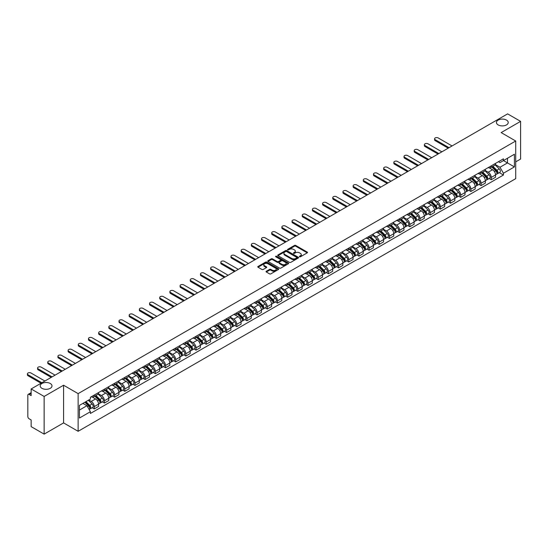 <?xml version="1.0" encoding="UTF-8"?>
<svg xmlns="http://www.w3.org/2000/svg" width="548" height="548" viewBox="0 0 548 548"><rect width="100%" height="100%" fill="white"/><g stroke="black" fill="none" stroke-linecap="round" stroke-linejoin="round"><path stroke-width="0.82" d="M299.551 256.772A0.637 0.363 0 0 0 300.448 256.772L307.25 252.847A0.904 0.521 0 0 0 307.517 252.477A0.904 0.521 0 0 0 307.25 252.107L295.721 245.449A0.904 0.521 0 0 0 294.44 245.449L287.638 249.381A0.637 0.363 0 0 0 288.536 249.895L289.413 249.388A2.898 1.671 0 0 1 293.509 249.388L294.475 249.943A2.898 1.671 0 0 1 295.324 251.128A2.898 1.671 0 0 1 294.475 252.313L293.591 252.82A0.637 0.363 0 0 0 294.488 253.334L295.372 252.827A2.898 1.671 0 0 1 299.468 252.827L300.427 253.382A2.898 1.671 0 0 1 301.277 254.567A2.898 1.671 0 0 1 300.427 255.752L299.551 256.259A0.637 0.363 0 0 0 299.551 256.772L299.551 256.259M50.272 383.497A5.905 3.411 0 0 0 43.833 382.757A5.905 3.411 0 0 0 40.189 385.908A5.905 3.411 0 0 0 41.922 388.313A5.905 3.411 0 0 0 48.354 389.053A5.905 3.411 0 0 0 52.005 385.908A5.905 3.411 0 0 0 50.272 383.497M506.503 120.087A5.905 3.411 0 0 0 500.071 119.348A5.905 3.411 0 0 0 496.426 122.499A5.905 3.411 0 0 0 498.153 124.91A5.905 3.411 0 0 0 504.592 125.65A5.905 3.411 0 0 0 508.236 122.499A5.905 3.411 0 0 0 506.503 120.087M266.321 271.26A0.904 0.521 0 0 0 266.061 271.63A0.904 0.521 0 0 0 266.321 272L269.561 273.87A0.904 0.521 0 0 0 270.842 273.87L278.398 269.506A0.904 0.521 0 0 0 278.665 269.137A0.904 0.521 0 0 0 278.398 268.767L266.869 262.108A0.904 0.521 0 0 0 265.588 262.108L258.033 266.472A0.904 0.521 0 0 0 257.766 266.842A0.904 0.521 0 0 0 258.033 267.212L261.937 269.465A0.904 0.521 0 0 0 263.218 269.465L266.451 267.602A0.904 0.521 0 0 0 266.718 267.232A0.904 0.521 0 0 0 266.451 266.862L264.513 265.746A2.425 1.397 0 0 1 263.807 264.752A2.425 1.397 0 0 1 265.301 263.458A2.425 1.397 0 0 1 267.938 263.766L275.528 268.143A2.425 1.397 0 0 1 276.24 269.137A2.425 1.397 0 0 1 274.747 270.431A2.425 1.397 0 0 1 272.103 270.123L270.842 269.397A0.904 0.521 0 0 0 269.561 269.397L266.321 271.26L266.321 272L269.561 270.15L269.561 269.397M78.131 393.628L63.582 385.23L44.141 396.451L31.154 388.957L507.612 113.874L520.6 121.368L501.153 132.595L515.709 141L78.131 393.628L78.131 431.303L515.709 178.669L515.709 141M289.474 262.369A0.904 0.521 0 0 0 290.755 262.369L298.317 258.005A0.904 0.521 0 0 0 298.578 257.635A0.904 0.521 0 0 0 298.317 257.265L286.789 250.607A0.904 0.521 0 0 0 285.508 250.607L277.946 254.971A0.904 0.521 0 0 0 277.685 255.341A0.904 0.521 0 0 0 277.946 255.711L289.474 262.369M275.993 256.909A0.637 0.363 0 0 1 276.637 257.005L288.344 263.759L280.795 268.116A0.904 0.521 0 0 1 279.514 268.116L267.986 261.464L267.986 260.725A0.904 0.521 0 0 0 267.725 261.095A0.904 0.521 0 0 0 267.986 261.464M267.986 260.725L271.226 258.855A0.904 0.521 0 0 1 272.507 258.855L277.178 261.554A0.904 0.521 0 0 0 278.459 261.554L280.603 260.314A0.904 0.521 0 0 0 280.871 259.944A0.904 0.521 0 0 0 280.603 259.574L275.74 256.765A0.637 0.363 0 0 1 276.637 256.252L288.358 263.013A0.904 0.521 0 0 1 288.625 263.382A0.904 0.521 0 0 1 288.358 263.752L288.358 263.013M44.141 396.451L44.141 434.126L31.154 426.632L31.154 419.96L29.133 418.795A1.843 1.069 -120 0 1 27.825 416.535L27.825 395.211A1.843 1.069 -120 0 1 28.208 394.368L31.154 392.663M515.709 161.872L520.6 159.043L520.6 121.368M44.141 434.126L63.582 422.898L78.131 431.303M31.154 388.957L31.154 395.622L29.133 394.457A1.843 1.069 -120 0 0 28.208 394.368M491.234 165.859A4.247 2.452 60 0 1 490.357 167.77L494.666 165.284A4.247 2.452 -120 0 0 495.543 163.373M485.124 170.435L488.234 172.23A4.247 2.452 60 0 1 491.234 177.429L495.543 174.942A4.247 2.452 -120 0 0 492.542 169.743L489.46 167.962M495.543 174.942L495.543 177.237L491.234 179.723L489.172 178.532M490.357 167.77A4.247 2.452 60 0 1 488.268 167.578M491.234 177.429L491.234 179.723M481.055 171.736A4.247 2.452 60 0 1 480.178 173.648L484.487 171.161A4.247 2.452 -120 0 0 485.364 169.25M478.993 184.409L481.055 185.601L485.364 183.114L485.364 180.819A4.247 2.452 -120 0 0 482.363 175.62L479.281 173.839M480.178 173.648A4.247 2.452 60 0 1 478.089 173.456M474.945 176.312L478.055 178.107A4.247 2.452 60 0 1 481.055 183.306L481.055 185.601M470.876 177.614A4.247 2.452 60 0 1 469.999 179.518L474.308 177.031A4.247 2.452 -120 0 0 475.185 175.127M468.814 190.286L470.876 191.478L475.185 188.992L475.185 186.697A4.247 2.452 -120 0 0 472.184 181.498L469.102 179.717M469.999 179.518A4.247 2.452 60 0 1 467.91 179.326M464.766 182.189L467.876 183.984A4.247 2.452 60 0 1 470.876 189.183L470.876 191.478M460.697 183.491A4.247 2.452 60 0 1 459.82 185.395L464.129 182.909A4.247 2.452 -120 0 0 465.005 181.004M458.635 196.163L460.697 197.355L465.005 194.869L465.005 192.574A4.247 2.452 -120 0 0 462.005 187.375L458.923 185.594M459.82 185.395A4.247 2.452 60 0 1 457.731 185.203M454.587 188.067L457.696 189.861A4.247 2.452 60 0 1 460.697 195.061L460.697 197.355M450.518 189.368A4.247 2.452 60 0 1 449.641 191.273L453.95 188.786A4.247 2.452 -120 0 0 454.826 186.882M448.456 202.041L450.518 203.233L454.826 200.746L454.826 198.451A4.247 2.452 -120 0 0 451.826 193.252L448.744 191.471M449.641 191.273A4.247 2.452 60 0 1 447.552 191.081M444.407 193.937L447.517 195.739A4.247 2.452 60 0 1 450.518 200.938L450.518 203.233M440.339 195.246A4.247 2.452 60 0 1 439.462 197.15L443.77 194.663A4.247 2.452 -120 0 0 444.647 192.759M438.277 207.918L440.339 209.11L444.647 206.623L444.647 204.329A4.247 2.452 -120 0 0 441.647 199.13L438.564 197.349M439.462 197.15A4.247 2.452 60 0 1 437.373 196.958M434.228 199.815L437.338 201.616A4.247 2.452 60 0 1 440.339 206.808L440.339 209.11M430.159 201.123A4.247 2.452 60 0 1 429.283 203.027L433.591 200.541A4.247 2.452 -120 0 0 434.468 198.636M428.098 213.795L430.159 214.987L434.468 212.501L434.468 210.199A4.247 2.452 -120 0 0 431.468 205.007L428.385 203.226M429.283 203.027A4.247 2.452 60 0 1 427.193 202.835M424.049 205.692L427.159 207.487A4.247 2.452 60 0 1 430.159 212.686L430.159 214.987M419.98 207A4.247 2.452 60 0 1 419.104 208.904L423.412 206.418A4.247 2.452 -120 0 0 424.289 204.514M417.919 219.673L419.98 220.865L424.289 218.378L424.289 216.076A4.247 2.452 -120 0 0 421.289 210.877L418.206 209.103M419.104 208.904A4.247 2.452 60 0 1 417.014 208.713M413.87 211.569L416.98 213.364A4.247 2.452 60 0 1 419.98 218.563L419.98 220.865M409.801 212.877A4.247 2.452 60 0 1 408.924 214.782L413.233 212.295A4.247 2.452 -120 0 0 414.11 210.391M407.739 225.55L409.801 226.742L414.11 224.255L414.11 221.954A4.247 2.452 -120 0 0 411.11 216.755L408.027 214.98M408.924 214.782A4.247 2.452 60 0 1 406.835 214.59M403.691 217.446L406.801 219.241A4.247 2.452 60 0 1 409.801 224.44L409.801 226.742M399.622 218.755A4.247 2.452 60 0 1 398.745 220.659L403.054 218.173A4.247 2.452 -120 0 0 403.931 216.268M397.56 231.427L399.622 232.619L403.931 230.133L403.931 227.831A4.247 2.452 -120 0 0 400.93 222.632L397.848 220.858M398.745 220.659A4.247 2.452 60 0 1 396.656 220.467M393.512 223.324L396.622 225.118A4.247 2.452 60 0 1 399.622 230.318L399.622 232.619M389.443 224.632A4.247 2.452 60 0 1 388.566 226.536L392.875 224.05A4.247 2.452 -120 0 0 393.752 222.146M387.381 237.305L389.443 238.496L393.752 236.01L393.752 233.708A4.247 2.452 -120 0 0 390.751 228.509L387.669 226.728M388.566 226.536A4.247 2.452 60 0 1 386.477 226.345M383.333 229.201L386.443 230.996A4.247 2.452 60 0 1 389.443 236.195L389.443 238.496M379.264 230.509A4.247 2.452 60 0 1 378.387 232.414L382.696 229.927A4.247 2.452 -120 0 0 383.573 228.023M377.202 243.182L379.264 244.374L383.573 241.887L383.573 239.586A4.247 2.452 -120 0 0 380.572 234.386L377.49 232.605M378.387 232.414A4.247 2.452 60 0 1 376.298 232.222M373.154 235.078L376.264 236.873A4.247 2.452 60 0 1 379.264 242.072L379.264 244.374M369.085 236.387A4.247 2.452 60 0 1 368.208 238.291L372.517 235.804A4.247 2.452 -120 0 0 373.394 233.9M367.023 249.052L369.085 250.251L373.394 247.764L373.394 245.463A4.247 2.452 -120 0 0 370.393 240.264L367.311 238.483M368.208 238.291A4.247 2.452 60 0 1 366.119 238.099M362.975 240.956L366.085 242.75A4.247 2.452 60 0 1 369.085 247.949L369.085 250.251M358.906 242.264A4.247 2.452 60 0 1 358.029 244.168L362.338 241.682A4.247 2.452 -120 0 0 363.214 239.777M356.844 254.93L358.906 256.122L363.214 253.635L363.214 251.34A4.247 2.452 -120 0 0 360.214 246.141L357.132 244.36M358.029 244.168A4.247 2.452 60 0 1 355.94 243.976M352.796 246.833L355.905 248.628A4.247 2.452 60 0 1 358.906 253.827L358.906 256.122M348.727 248.141A4.247 2.452 60 0 1 347.85 250.046L352.159 247.559A4.247 2.452 -120 0 0 353.035 245.655M346.665 260.807L348.727 261.999L353.035 259.512L353.035 257.218A4.247 2.452 -120 0 0 350.035 252.018L346.953 250.237M347.85 250.046A4.247 2.452 60 0 1 345.761 249.854M342.616 252.71L345.726 254.505A4.247 2.452 60 0 1 348.727 259.704L348.727 261.999M338.548 254.012A4.247 2.452 60 0 1 337.671 255.923L341.979 253.436A4.247 2.452 -120 0 0 342.856 251.525M336.486 266.684L338.548 267.876L342.856 265.39L342.856 263.095A4.247 2.452 -120 0 0 339.856 257.896L336.773 256.115M337.671 255.923A4.247 2.452 60 0 1 335.582 255.731M332.437 258.588L335.547 260.382A4.247 2.452 60 0 1 338.548 265.581L338.548 267.876M328.368 259.889A4.247 2.452 60 0 1 327.492 261.8L331.8 259.314A4.247 2.452 -120 0 0 332.677 257.402M326.307 272.562L328.368 273.753L332.677 271.267L332.677 268.972A4.247 2.452 -120 0 0 329.677 263.773L326.594 261.992M327.492 261.8A4.247 2.452 60 0 1 325.402 261.608M322.258 264.465L325.368 266.26A4.247 2.452 60 0 1 328.368 271.459L328.368 273.753M318.189 265.766A4.247 2.452 60 0 1 317.313 267.677L321.621 265.191A4.247 2.452 -120 0 0 322.498 263.28M316.127 278.439L318.189 279.631L322.498 277.144L322.498 274.849A4.247 2.452 -120 0 0 319.498 269.65L316.415 267.869M317.313 267.677A4.247 2.452 60 0 1 315.223 267.486M312.079 270.342L315.189 272.137A4.247 2.452 60 0 1 318.189 277.336L318.189 279.631M308.01 271.644A4.247 2.452 60 0 1 307.133 273.548L311.442 271.061A4.247 2.452 -120 0 0 312.319 269.157M305.948 284.316L308.01 285.508L312.319 283.021L312.319 280.727A4.247 2.452 -120 0 0 309.319 275.528L306.236 273.747M307.133 273.548A4.247 2.452 60 0 1 305.044 273.356M301.9 276.219L305.01 278.014A4.247 2.452 60 0 1 308.01 283.213L308.01 285.508M297.831 277.521A4.247 2.452 60 0 1 296.954 279.425L301.263 276.939A4.247 2.452 -120 0 0 302.14 275.034M295.769 290.193L297.831 291.385L302.14 288.899L302.14 286.604A4.247 2.452 -120 0 0 299.139 281.405L296.057 279.624M296.954 279.425A4.247 2.452 60 0 1 294.865 279.233M291.721 282.09L294.831 283.891A4.247 2.452 60 0 1 297.831 289.091L297.831 291.385M287.652 283.398A4.247 2.452 60 0 1 286.775 285.303L291.084 282.816A4.247 2.452 -120 0 0 291.961 280.912M285.59 296.071L287.652 297.263L291.961 294.776L291.961 292.481A4.247 2.452 -120 0 0 288.96 287.282L285.878 285.501M286.775 285.303A4.247 2.452 60 0 1 284.686 285.111M281.542 287.967L284.652 289.769A4.247 2.452 60 0 1 287.652 294.968L287.652 297.263M277.473 289.276A4.247 2.452 60 0 1 276.596 291.18L280.905 288.693A4.247 2.452 -120 0 0 281.782 286.789M275.411 301.948L277.473 303.14L281.782 300.653L281.782 298.352A4.247 2.452 -120 0 0 278.781 293.159L275.699 291.378M276.596 291.18A4.247 2.452 60 0 1 274.507 290.988M271.363 293.844L274.473 295.646A4.247 2.452 60 0 1 277.473 300.838L277.473 303.14M267.294 295.153A4.247 2.452 60 0 1 266.417 297.057L270.726 294.571A4.247 2.452 -120 0 0 271.603 292.666M265.232 307.825L267.294 309.017L271.603 306.531L271.603 304.229A4.247 2.452 -120 0 0 268.602 299.03L265.52 297.256M266.417 297.057A4.247 2.452 60 0 1 264.328 296.865M261.184 299.722L264.294 301.516A4.247 2.452 60 0 1 267.294 306.716L267.294 309.017M257.115 301.03A4.247 2.452 60 0 1 256.238 302.934L260.547 300.448A4.247 2.452 -120 0 0 261.423 298.544M255.053 313.703L257.115 314.894L261.423 312.408L261.423 310.106A4.247 2.452 -120 0 0 258.423 304.907L255.341 303.133M256.238 302.934A4.247 2.452 60 0 1 254.149 302.743M251.005 305.599L254.114 307.394A4.247 2.452 60 0 1 257.115 312.593L257.115 314.894M246.936 306.907A4.247 2.452 60 0 1 246.059 308.812L250.368 306.325A4.247 2.452 -120 0 0 251.244 304.421M244.874 319.58L246.936 320.772L251.244 318.285L251.244 315.984A4.247 2.452 -120 0 0 248.244 310.785L245.161 309.01M246.059 308.812A4.247 2.452 60 0 1 243.97 308.62M240.825 311.476L243.935 313.271A4.247 2.452 60 0 1 246.936 318.47L246.936 320.772M236.757 312.785A4.247 2.452 60 0 1 235.88 314.689L240.188 312.202A4.247 2.452 -120 0 0 241.065 310.298M234.695 325.457L236.757 326.649L241.065 324.163L241.065 321.861A4.247 2.452 -120 0 0 238.065 316.662L234.982 314.881M235.88 314.689A4.247 2.452 60 0 1 233.791 314.497M230.646 317.354L233.756 319.148A4.247 2.452 60 0 1 236.757 324.348L236.757 326.649M226.577 318.662A4.247 2.452 60 0 1 225.701 320.566L230.009 318.08A4.247 2.452 -120 0 0 230.886 316.175M224.516 331.334L226.577 332.526L230.886 330.04L230.886 327.738A4.247 2.452 -120 0 0 227.886 322.539L224.803 320.758M225.701 320.566A4.247 2.452 60 0 1 223.611 320.375M220.467 323.231L223.577 325.026A4.247 2.452 60 0 1 226.577 330.225L226.577 332.526M216.398 324.539A4.247 2.452 60 0 1 215.522 326.444L219.83 323.957A4.247 2.452 -120 0 0 220.707 322.053M214.337 337.212L216.398 338.404L220.707 335.917L220.707 333.616A4.247 2.452 -120 0 0 217.707 328.416L214.624 326.635M215.522 326.444A4.247 2.452 60 0 1 213.432 326.252M210.288 329.108L213.398 330.903A4.247 2.452 60 0 1 216.398 336.102L216.398 338.404M206.219 330.417A4.247 2.452 60 0 1 205.342 332.321L209.651 329.834A4.247 2.452 -120 0 0 210.528 327.93M204.157 343.082L206.219 344.281L210.528 341.794L210.528 339.493A4.247 2.452 -120 0 0 207.528 334.294L204.445 332.513M205.342 332.321A4.247 2.452 60 0 1 203.253 332.129M200.109 334.986L203.219 336.78A4.247 2.452 60 0 1 206.219 341.979L206.219 344.281M196.04 336.294A4.247 2.452 60 0 1 195.163 338.198L199.472 335.712A4.247 2.452 -120 0 0 200.349 333.807M193.978 348.96L196.04 350.151L200.349 347.665L200.349 345.37A4.247 2.452 -120 0 0 197.349 340.171L194.266 338.39M195.163 338.198A4.247 2.452 60 0 1 193.074 338.006M189.93 340.863L193.04 342.658A4.247 2.452 60 0 1 196.04 347.857L196.04 350.151M185.861 342.171A4.247 2.452 60 0 1 184.984 344.076L189.293 341.589A4.247 2.452 -120 0 0 190.17 339.685M183.799 354.837L185.861 356.029L190.17 353.542L190.17 351.247A4.247 2.452 -120 0 0 187.169 346.048L184.087 344.267M184.984 344.076A4.247 2.452 60 0 1 182.895 343.884M179.751 346.74L182.861 348.535A4.247 2.452 60 0 1 185.861 353.734L185.861 356.029M175.682 348.042A4.247 2.452 60 0 1 174.805 349.953L179.114 347.466A4.247 2.452 -120 0 0 179.991 345.555M173.62 360.714L175.682 361.906L179.991 359.42L179.991 357.125A4.247 2.452 -120 0 0 176.99 351.926L173.908 350.145M174.805 349.953A4.247 2.452 60 0 1 172.716 349.761M169.572 352.617L172.682 354.412A4.247 2.452 60 0 1 175.682 359.611L175.682 361.906M165.503 353.919A4.247 2.452 60 0 1 164.626 355.83L168.935 353.344A4.247 2.452 -120 0 0 169.812 351.432M163.441 366.591L165.503 367.783L169.812 365.297L169.812 363.002A4.247 2.452 -120 0 0 166.811 357.803L163.729 356.022M164.626 355.83A4.247 2.452 60 0 1 162.537 355.638M159.393 358.495L162.503 360.289A4.247 2.452 60 0 1 165.503 365.489L165.503 367.783M155.324 359.796A4.247 2.452 60 0 1 154.447 361.701L158.756 359.221A4.247 2.452 -120 0 0 159.632 357.31M153.262 372.469L155.324 373.661L159.632 371.174L159.632 368.879A4.247 2.452 -120 0 0 156.632 363.68L153.55 361.899M154.447 361.701A4.247 2.452 60 0 1 152.358 361.516M149.214 364.372L152.323 366.167A4.247 2.452 60 0 1 155.324 371.366L155.324 373.661M145.145 365.674A4.247 2.452 60 0 1 144.268 367.578L148.577 365.091A4.247 2.452 -120 0 0 149.453 363.187M143.083 378.346L145.145 379.538L149.453 377.051L149.453 374.757A4.247 2.452 -120 0 0 146.453 369.558L143.371 367.776M144.268 367.578A4.247 2.452 60 0 1 142.179 367.386M139.034 370.249L142.144 372.044A4.247 2.452 60 0 1 145.145 377.243L145.145 379.538M134.966 371.551A4.247 2.452 60 0 1 134.089 373.455L138.397 370.969A4.247 2.452 -120 0 0 139.274 369.064M132.904 384.223L134.966 385.415L139.274 382.929L139.274 380.634A4.247 2.452 -120 0 0 136.274 375.435L133.191 373.654M134.089 373.455A4.247 2.452 60 0 1 132 373.263M128.855 376.12L131.965 377.921A4.247 2.452 60 0 1 134.966 383.12L134.966 385.415M124.786 377.428A4.247 2.452 60 0 1 123.91 379.332L128.218 376.846A4.247 2.452 -120 0 0 129.095 374.942M122.725 390.101L124.786 391.293L129.095 388.806L129.095 386.511A4.247 2.452 -120 0 0 126.095 381.312L123.012 379.531M123.91 379.332A4.247 2.452 60 0 1 121.82 379.141M118.676 381.997L121.786 383.799A4.247 2.452 60 0 1 124.786 388.998L124.786 391.293M114.607 383.305A4.247 2.452 60 0 1 113.731 385.21L118.039 382.723A4.247 2.452 -120 0 0 118.916 380.819M112.546 395.978L114.607 397.17L118.916 394.683L118.916 392.382A4.247 2.452 -120 0 0 115.916 387.189L112.833 385.408M113.731 385.21A4.247 2.452 60 0 1 111.641 385.018M108.497 387.874L111.607 389.676A4.247 2.452 60 0 1 114.607 394.868L114.607 397.17M104.428 389.183A4.247 2.452 60 0 1 103.551 391.087L107.86 388.601A4.247 2.452 -120 0 0 108.737 386.696M102.366 401.855L104.428 403.047L108.737 400.561L108.737 398.259A4.247 2.452 -120 0 0 105.737 393.06L102.654 391.286M103.551 391.087A4.247 2.452 60 0 1 101.462 390.895M98.318 393.752L101.428 395.546A4.247 2.452 60 0 1 104.428 400.746L104.428 403.047M94.249 395.06A4.247 2.452 60 0 1 93.372 396.964L97.681 394.478A4.247 2.452 -120 0 0 98.558 392.574M92.187 407.733L94.249 408.924L98.558 406.438L98.558 404.136A4.247 2.452 -120 0 0 95.558 398.937L92.475 397.163M93.372 396.964A4.247 2.452 60 0 1 91.283 396.773M88.769 399.992L91.249 401.424A4.247 2.452 60 0 1 94.249 406.623L94.249 408.924M498.447 161.701L499.982 162.585L514.401 154.262L507.482 158.249L507.482 162.92L499.982 167.256L495.303 164.558M79.439 410.055L86.94 405.719L90.399 411.712L79.439 418.042L79.439 405.383L90.399 399.054L90.399 397.279L503.441 158.817L503.441 160.585L514.401 166.914L503.441 173.243L499.982 167.256M514.401 154.262L514.401 166.914M90.399 411.712L90.399 413.48L503.441 175.018L503.441 173.243M63.582 385.23L63.582 422.898M86.94 405.719L82.899 403.383M499.351 172.654L503.441 175.018M299.804 256.868L300.427 256.505A2.898 1.671 0 0 0 301.277 255.32L301.277 254.567M295.324 251.128L295.324 251.881A2.898 1.671 0 0 1 294.475 253.066L293.844 253.429M307.236 252.854L295.721 246.203A0.904 0.521 0 0 0 294.44 246.203L287.892 249.984M298.317 257.265L298.317 258.005L286.789 251.361A0.904 0.521 0 0 0 285.508 251.361L277.959 255.717M296.715 257.896A0.637 0.363 0 0 0 296.715 257.375L286.597 251.532A0.637 0.363 0 0 0 285.7 251.532L284.768 252.073A2.898 1.671 0 0 0 283.919 253.251A2.898 1.671 0 0 0 284.768 254.436L291.687 258.43A2.898 1.671 0 0 0 295.783 258.43L296.715 257.896L296.715 258.649A0.637 0.363 0 0 0 296.9 258.389L296.9 257.635M283.919 253.251L283.919 254.005A2.898 1.671 0 0 0 284.768 255.19L284.768 254.436M296.715 258.649L295.783 259.183A2.898 1.671 0 0 1 291.687 259.183L284.768 255.19M267.999 261.471L271.226 259.608L271.226 258.855M280.871 259.944L280.871 260.697A0.904 0.521 0 0 1 280.603 261.067L278.459 262.307A0.904 0.521 0 0 1 277.178 262.307L272.507 259.608A0.904 0.521 0 0 0 271.226 259.608M282.028 264.355A2.425 1.397 0 0 0 284.672 264.657A2.425 1.397 0 0 0 286.166 263.369A2.425 1.397 0 0 0 285.46 262.376L282.782 260.834A0.904 0.521 0 0 0 281.501 260.834L279.357 262.074A0.904 0.521 0 0 0 279.09 262.444A0.904 0.521 0 0 0 279.357 262.814L282.028 264.355L282.028 265.109A2.425 1.397 0 0 0 284.672 265.41A2.425 1.397 0 0 0 286.166 264.122L286.166 263.369M279.09 262.444L279.09 263.198A0.904 0.521 0 0 0 279.357 263.567L279.357 262.814M282.028 265.109L279.357 263.567M276.24 269.137L276.24 269.89A2.425 1.397 0 0 1 274.747 271.185A2.425 1.397 0 0 1 272.103 270.876L270.842 270.15A0.904 0.521 0 0 0 269.561 270.15M263.807 264.752L263.807 265.506A2.425 1.397 0 0 0 264.513 266.499L264.513 265.746M266.438 267.609L264.513 266.499M278.398 268.767L278.398 269.506L266.869 262.862A0.904 0.521 0 0 0 265.588 262.862L258.04 267.219L258.033 266.472M491.782 166.941L495.796 170.901A2.308 1.329 60 0 1 496.406 174.36L495.543 174.853M492.584 167.729L494.282 168.716M452.052 145.953L438.188 137.945A2.124 1.226 -0 0 0 435.872 137.678A2.124 1.226 -0 0 0 434.564 138.815A2.124 1.226 -0 0 0 435.187 139.678L449.052 147.686M492.227 166.688L496.618 171.017A1.11 0.637 60 0 1 496.913 172.682A1.11 0.637 60 0 1 496.81 172.716M492.892 166.304L496.906 170.257A2.308 1.329 60 0 1 497.516 173.716A2.308 1.329 60 0 1 496.817 173.791M495.139 164.845L499.255 168.9A2.308 1.329 60 0 1 499.865 172.36L497.516 173.716M448.202 148.172L435.187 140.658A2.124 1.226 180 0 1 434.564 139.795L434.564 138.815M481.603 172.819L485.617 176.778A2.308 1.329 60 0 1 486.227 180.237L485.364 180.73M482.404 173.606L484.103 174.593M441.873 151.83L428.009 143.823A2.124 1.226 -0 0 0 425.693 143.555A2.124 1.226 -0 0 0 424.385 144.693A2.124 1.226 -0 0 0 425.008 145.556L438.873 153.563M482.048 172.565L486.439 176.894A1.11 0.637 60 0 1 486.734 178.559A1.11 0.637 60 0 1 486.631 178.593M482.713 172.182L486.727 176.134A2.308 1.329 60 0 1 487.336 179.593A2.308 1.329 60 0 1 486.638 179.669M484.959 170.723L489.076 174.778A2.308 1.329 60 0 1 489.686 178.237L487.336 179.593M438.023 154.05L425.008 146.535A2.124 1.226 180 0 1 424.385 145.672L424.385 144.693M471.424 178.696L475.438 182.655A2.308 1.329 60 0 1 476.048 186.114L475.185 186.608M472.225 179.484L473.924 180.47M431.694 157.708L417.829 149.7A2.124 1.226 -0 0 0 415.514 149.433A2.124 1.226 -0 0 0 414.206 150.57A2.124 1.226 -0 0 0 414.829 151.433L428.694 159.441M471.869 178.443L476.26 182.772A1.11 0.637 60 0 1 476.555 184.429A1.11 0.637 60 0 1 476.452 184.471M472.534 178.059L476.548 182.011A2.308 1.329 60 0 1 477.157 185.471A2.308 1.329 60 0 1 476.459 185.546M474.78 176.6L478.897 180.655A2.308 1.329 60 0 1 479.507 184.114L477.157 185.471M427.844 159.927L414.829 152.413A2.124 1.226 180 0 1 414.206 151.549L414.206 150.57M461.245 184.573L465.259 188.533A2.308 1.329 60 0 1 465.869 191.992L465.005 192.485M462.046 185.361L463.745 186.347M421.515 163.585L407.65 155.577A2.124 1.226 -0 0 0 405.335 155.31A2.124 1.226 -0 0 0 404.027 156.447A2.124 1.226 -0 0 0 404.65 157.31L418.514 165.318M461.69 184.32L466.081 188.649A1.11 0.637 60 0 1 466.375 190.307A1.11 0.637 60 0 1 466.273 190.348M462.354 183.936L466.369 187.889A2.308 1.329 60 0 1 466.978 191.348A2.308 1.329 60 0 1 466.28 191.423M464.601 182.477L468.718 186.532A2.308 1.329 60 0 1 469.328 189.992L466.978 191.348M417.665 165.804L404.65 158.29A2.124 1.226 180 0 1 404.027 157.427L404.027 156.447M451.066 190.451L455.08 194.41A2.308 1.329 60 0 1 455.689 197.869L454.826 198.362M451.867 191.238L453.566 192.225M411.336 169.462L397.471 161.454A2.124 1.226 -0 0 0 395.156 161.187A2.124 1.226 -0 0 0 393.848 162.318A2.124 1.226 -0 0 0 394.471 163.188L408.335 171.195M451.511 190.197L455.902 194.526A1.11 0.637 60 0 1 456.196 196.184A1.11 0.637 60 0 1 456.094 196.225M452.175 189.814L456.189 193.766A2.308 1.329 60 0 1 456.799 197.225A2.308 1.329 60 0 1 456.1 197.301M454.422 188.348L458.539 192.41A2.308 1.329 60 0 1 459.149 195.869L456.799 197.225M407.486 171.682L394.471 164.167A2.124 1.226 180 0 1 393.848 163.297L393.848 162.318M440.887 196.328L444.901 200.287A2.308 1.329 60 0 1 445.51 203.74L444.647 204.24M441.688 197.116L443.387 198.095M401.157 175.339L387.292 167.332A2.124 1.226 -0 0 0 384.977 167.065A2.124 1.226 -0 0 0 383.669 168.195A2.124 1.226 -0 0 0 384.292 169.065L398.156 177.073M441.332 196.074L445.723 200.404A1.11 0.637 60 0 1 446.017 202.061A1.11 0.637 60 0 1 445.914 202.102M441.996 195.691L446.01 199.643A2.308 1.329 60 0 1 446.62 203.103A2.308 1.329 60 0 1 445.921 203.178M444.243 194.225L448.36 198.287A2.308 1.329 60 0 1 448.97 201.746L446.62 203.103M397.307 177.559L384.292 170.044A2.124 1.226 180 0 1 383.669 169.174L383.669 168.195M430.707 202.205L434.722 206.158A2.308 1.329 60 0 1 435.331 209.617L434.468 210.117M431.509 202.993L433.208 203.972M390.977 181.21L377.113 173.209A2.124 1.226 -0 0 0 374.798 172.942A2.124 1.226 -0 0 0 373.489 174.072A2.124 1.226 -0 0 0 374.113 174.942L387.977 182.943M431.153 201.945L435.544 206.281A1.11 0.637 60 0 1 435.838 207.939A1.11 0.637 60 0 1 435.735 207.98M431.817 201.561L435.831 205.521A2.308 1.329 60 0 1 436.441 208.98A2.308 1.329 60 0 1 435.742 209.055M434.064 200.102L438.181 204.164A2.308 1.329 60 0 1 438.79 207.624L436.441 208.98M387.128 183.436L374.113 175.922A2.124 1.226 180 0 1 373.489 175.052L373.489 174.072M420.528 208.082L424.542 212.035A2.308 1.329 60 0 1 425.152 215.494L424.289 215.994M421.33 208.87L423.029 209.85M380.798 187.087L366.934 179.086A2.124 1.226 -0 0 0 364.619 178.819A2.124 1.226 -0 0 0 363.31 179.95A2.124 1.226 -0 0 0 363.934 180.819L377.798 188.82M420.974 207.822L425.364 212.158A1.11 0.637 60 0 1 425.659 213.816A1.11 0.637 60 0 1 425.556 213.857M421.638 207.439L425.652 211.398A2.308 1.329 60 0 1 426.262 214.857A2.308 1.329 60 0 1 425.563 214.932M423.885 205.98L428.002 210.042A2.308 1.329 60 0 1 428.611 213.501L426.262 214.857M376.949 189.313L363.934 181.799A2.124 1.226 180 0 1 363.31 180.929L363.31 179.95M410.349 213.96L414.363 217.912A2.308 1.329 60 0 1 414.973 221.371L414.11 221.871M411.151 214.748L412.85 215.727M370.619 192.965L356.755 184.964A2.124 1.226 -0 0 0 354.44 184.697A2.124 1.226 -0 0 0 353.131 185.827A2.124 1.226 -0 0 0 353.755 186.697L367.619 194.698M410.795 213.699L415.185 218.036A1.11 0.637 60 0 1 415.48 219.693A1.11 0.637 60 0 1 415.377 219.734M411.459 213.316L415.473 217.275A2.308 1.329 60 0 1 416.083 220.734A2.308 1.329 60 0 1 415.384 220.81M413.706 211.857L417.823 215.919A2.308 1.329 60 0 1 418.425 219.378L416.083 220.734M366.77 195.191L353.755 187.676A2.124 1.226 180 0 1 353.131 186.806L353.131 185.827M400.17 219.837L404.184 223.79A2.308 1.329 60 0 1 404.794 227.249L403.931 227.749M400.972 220.625L402.67 221.604M360.44 198.842L346.576 190.841A2.124 1.226 -0 0 0 344.26 190.574A2.124 1.226 -0 0 0 342.952 191.704A2.124 1.226 -0 0 0 343.575 192.574L357.44 200.575M400.615 219.577L405.006 223.913A1.11 0.637 60 0 1 405.301 225.571A1.11 0.637 60 0 1 405.198 225.612M401.28 219.193L405.294 223.152A2.308 1.329 60 0 1 405.904 226.612A2.308 1.329 60 0 1 405.205 226.687M403.527 217.734L407.644 221.796A2.308 1.329 60 0 1 408.246 225.255L405.904 226.612M356.59 201.068L343.575 193.554A2.124 1.226 180 0 1 342.952 192.684L342.952 191.704M389.991 225.714L394.005 229.667A2.308 1.329 60 0 1 394.615 233.126L393.752 233.626M390.793 226.502L392.491 227.482M350.261 204.719L336.397 196.718A2.124 1.226 -0 0 0 334.081 196.451A2.124 1.226 -0 0 0 332.773 197.581A2.124 1.226 -0 0 0 333.396 198.451L347.261 206.452M390.436 225.454L394.827 229.79A1.11 0.637 60 0 1 395.122 231.448A1.11 0.637 60 0 1 395.019 231.489M391.101 225.07L395.115 229.03A2.308 1.329 60 0 1 395.725 232.489A2.308 1.329 60 0 1 395.026 232.558M393.348 223.611L397.464 227.673A2.308 1.329 60 0 1 398.067 231.133L395.725 232.489M346.411 206.945L333.396 199.431A2.124 1.226 180 0 1 332.773 198.561L332.773 197.581M379.812 231.592L383.826 235.544A2.308 1.329 60 0 1 384.436 239.003L383.573 239.503M380.613 232.379L382.312 233.359M340.082 210.596L326.218 202.596A2.124 1.226 -0 0 0 323.902 202.328A2.124 1.226 -0 0 0 322.594 203.459A2.124 1.226 -0 0 0 323.217 204.329L337.082 212.329M380.257 231.331L384.648 235.667A1.11 0.637 60 0 1 384.943 237.325A1.11 0.637 60 0 1 384.84 237.366M380.922 230.948L384.936 234.907A2.308 1.329 60 0 1 385.545 238.366A2.308 1.329 60 0 1 384.847 238.435M383.168 229.489L387.285 233.551A2.308 1.329 60 0 1 387.888 237.01L385.545 238.366M336.232 212.823L323.217 205.308A2.124 1.226 180 0 1 322.594 204.438L322.594 203.459M369.633 237.469L373.647 241.421A2.308 1.329 60 0 1 374.257 244.881L373.394 245.381M370.434 238.257L372.133 239.236M329.903 216.474L316.038 208.466A2.124 1.226 -0 0 0 313.723 208.206A2.124 1.226 -0 0 0 312.415 209.336A2.124 1.226 -0 0 0 313.038 210.199L326.903 218.207M370.078 237.209L374.469 241.538A1.11 0.637 60 0 1 374.764 243.202A1.11 0.637 60 0 1 374.661 243.244M370.743 236.825L374.757 240.784A2.308 1.329 60 0 1 375.366 244.244A2.308 1.329 60 0 1 374.668 244.312M372.989 235.366L377.106 239.428A2.308 1.329 60 0 1 377.709 242.887L375.366 244.244M326.053 218.7L313.038 211.179A2.124 1.226 180 0 1 312.415 210.316L312.415 209.336M359.454 243.339L363.468 247.299A2.308 1.329 60 0 1 364.078 250.758L363.214 251.251M360.255 244.134L361.954 245.114M319.724 222.351L305.859 214.343A2.124 1.226 -0 0 0 303.544 214.083A2.124 1.226 -0 0 0 302.236 215.213A2.124 1.226 -0 0 0 302.859 216.076L316.723 224.084M359.899 243.086L364.29 247.415A1.11 0.637 60 0 1 364.584 249.08A1.11 0.637 60 0 1 364.482 249.121M360.563 242.702L364.578 246.662A2.308 1.329 60 0 1 365.187 250.114A2.308 1.329 60 0 1 364.489 250.189M362.81 241.243L366.927 245.305A2.308 1.329 60 0 1 367.53 248.758L365.187 250.114M315.874 224.577L302.859 217.056A2.124 1.226 180 0 1 302.236 216.193L302.236 215.213M349.275 249.217L353.289 253.176A2.308 1.329 60 0 1 353.898 256.635L353.035 257.128M350.076 250.011L351.775 250.991M309.545 228.228L295.68 220.221A2.124 1.226 -0 0 0 293.365 219.96A2.124 1.226 -0 0 0 292.057 221.091A2.124 1.226 -0 0 0 292.68 221.954L306.544 229.961M349.72 248.963L354.111 253.292A1.11 0.637 60 0 1 354.405 254.957A1.11 0.637 60 0 1 354.303 254.998M350.384 248.58L354.398 252.532A2.308 1.329 60 0 1 355.008 255.991A2.308 1.329 60 0 1 354.309 256.067M352.631 247.121L356.748 251.176A2.308 1.329 60 0 1 357.351 254.635L355.008 255.991M305.695 230.448L292.68 222.933A2.124 1.226 180 0 1 292.057 222.07L292.057 221.091M339.096 255.094L343.11 259.053A2.308 1.329 60 0 1 343.719 262.513L342.856 263.006M339.897 255.889L341.596 256.868M299.366 234.106L285.501 226.098A2.124 1.226 -0 0 0 283.186 225.838A2.124 1.226 -0 0 0 281.877 226.968A2.124 1.226 -0 0 0 282.501 227.831L296.365 235.839M339.541 254.841L343.932 259.17A1.11 0.637 60 0 1 344.226 260.834A1.11 0.637 60 0 1 344.123 260.875M340.205 254.457L344.219 258.409A2.308 1.329 60 0 1 344.829 261.869A2.308 1.329 60 0 1 344.13 261.944M342.452 252.998L346.569 257.053A2.308 1.329 60 0 1 347.172 260.512L344.829 261.869M295.516 236.325L282.501 228.811A2.124 1.226 180 0 1 281.877 227.947L281.877 226.968M328.916 260.971L332.931 264.931A2.308 1.329 60 0 1 333.54 268.39L332.677 268.883M329.718 261.759L331.417 262.745M289.186 239.983L275.322 231.975A2.124 1.226 -0 0 0 273.007 231.708A2.124 1.226 -0 0 0 271.698 232.845A2.124 1.226 -0 0 0 272.322 233.708L286.186 241.716M329.362 260.718L333.753 265.047A1.11 0.637 60 0 1 334.047 266.712A1.11 0.637 60 0 1 333.944 266.746M330.026 260.334L334.04 264.287A2.308 1.329 60 0 1 334.65 267.746A2.308 1.329 60 0 1 333.951 267.821M332.273 258.875L336.39 262.93A2.308 1.329 60 0 1 336.993 266.39L334.65 267.746M285.337 242.202L272.322 234.688A2.124 1.226 180 0 1 271.698 233.825L271.698 232.845M318.737 266.849L322.751 270.808A2.308 1.329 60 0 1 323.361 274.267L322.498 274.76M319.539 267.636L321.238 268.623M279.007 245.86L265.143 237.853A2.124 1.226 -0 0 0 262.828 237.585A2.124 1.226 -0 0 0 261.519 238.723A2.124 1.226 -0 0 0 262.143 239.586L276.007 247.593M319.183 266.595L323.573 270.924A1.11 0.637 60 0 1 323.868 272.589A1.11 0.637 60 0 1 323.765 272.623M319.847 266.212L323.861 270.164A2.308 1.329 60 0 1 324.471 273.623A2.308 1.329 60 0 1 323.772 273.699M322.094 264.752L326.211 268.808A2.308 1.329 60 0 1 326.814 272.267L324.471 273.623M275.158 248.08L262.143 240.565A2.124 1.226 180 0 1 261.519 239.702L261.519 238.723M308.558 272.726L312.572 276.685A2.308 1.329 60 0 1 313.182 280.144L312.319 280.638M309.36 273.514L311.059 274.5M268.828 251.738L254.964 243.73A2.124 1.226 -0 0 0 252.649 243.463A2.124 1.226 -0 0 0 251.34 244.6A2.124 1.226 -0 0 0 251.964 245.463L265.828 253.471M309.004 272.472L313.394 276.802A1.11 0.637 60 0 1 313.689 278.459A1.11 0.637 60 0 1 313.586 278.5M309.668 272.089L313.682 276.041A2.308 1.329 60 0 1 314.292 279.501A2.308 1.329 60 0 1 313.593 279.576M311.915 270.63L316.032 274.685A2.308 1.329 60 0 1 316.634 278.144L314.292 279.501M264.979 253.957L251.964 246.442A2.124 1.226 180 0 1 251.34 245.579L251.34 244.6M298.379 278.603L302.393 282.562A2.308 1.329 60 0 1 303.003 286.022L302.14 286.515M299.181 279.391L300.879 280.377M258.649 257.615L244.785 249.607A2.124 1.226 -0 0 0 242.469 249.34A2.124 1.226 -0 0 0 241.161 250.477A2.124 1.226 -0 0 0 241.784 251.34L255.649 259.348M298.824 278.35L303.215 282.679A1.11 0.637 60 0 1 303.51 284.337A1.11 0.637 60 0 1 303.407 284.378M299.489 277.966L303.503 281.919A2.308 1.329 60 0 1 304.113 285.378A2.308 1.329 60 0 1 303.414 285.453M301.736 276.507L305.853 280.562A2.308 1.329 60 0 1 306.455 284.022L304.113 285.378M254.799 259.834L241.784 252.32A2.124 1.226 180 0 1 241.161 251.457L241.161 250.477M288.2 284.481L292.214 288.44A2.308 1.329 60 0 1 292.824 291.899L291.961 292.392M289.002 285.268L290.7 286.248M248.47 263.492L234.606 255.484A2.124 1.226 -0 0 0 232.29 255.217A2.124 1.226 -0 0 0 230.982 256.348A2.124 1.226 -0 0 0 231.605 257.218L245.47 265.225M288.645 284.227L293.036 288.556A1.11 0.637 60 0 1 293.331 290.214A1.11 0.637 60 0 1 293.228 290.255M289.31 283.843L293.324 287.796A2.308 1.329 60 0 1 293.934 291.255A2.308 1.329 60 0 1 293.235 291.331M291.557 282.378L295.673 286.44A2.308 1.329 60 0 1 296.276 289.899L293.934 291.255M244.62 265.712L231.605 258.197A2.124 1.226 180 0 1 230.982 257.327L230.982 256.348M278.021 290.358L282.035 294.317A2.308 1.329 60 0 1 282.645 297.769L281.782 298.27M278.822 291.146L280.521 292.125M238.291 269.369L224.427 261.362A2.124 1.226 -0 0 0 222.111 261.095A2.124 1.226 -0 0 0 220.803 262.225A2.124 1.226 -0 0 0 221.426 263.095L235.291 271.102M278.466 290.098L282.857 294.434A1.11 0.637 60 0 1 283.152 296.091A1.11 0.637 60 0 1 283.049 296.132M279.131 289.714L283.145 293.673A2.308 1.329 60 0 1 283.754 297.132A2.308 1.329 60 0 1 283.056 297.208M281.377 288.255L285.494 292.317A2.308 1.329 60 0 1 286.097 295.776L283.754 297.132M234.441 271.589L221.426 264.074A2.124 1.226 180 0 1 220.803 263.204L220.803 262.225M267.842 296.235L271.856 300.188A2.308 1.329 60 0 1 272.466 303.647L271.603 304.147M268.643 297.023L270.342 298.002M228.112 275.24L214.247 267.239A2.124 1.226 -0 0 0 211.932 266.972A2.124 1.226 -0 0 0 210.624 268.102A2.124 1.226 -0 0 0 211.247 268.972L225.112 276.973M268.287 295.975L272.678 300.311A1.11 0.637 60 0 1 272.973 301.969A1.11 0.637 60 0 1 272.87 302.01M268.952 295.591L272.966 299.551A2.308 1.329 60 0 1 273.575 303.01A2.308 1.329 60 0 1 272.877 303.085M271.198 294.132L275.315 298.194A2.308 1.329 60 0 1 275.918 301.653L273.575 303.01M224.262 277.466L211.247 269.952A2.124 1.226 180 0 1 210.624 269.082L210.624 268.102M257.663 302.112L261.677 306.065A2.308 1.329 60 0 1 262.286 309.524L261.423 310.024M258.464 302.9L260.163 303.88M217.933 281.117L204.068 273.116A2.124 1.226 -0 0 0 201.753 272.849A2.124 1.226 -0 0 0 200.445 273.979A2.124 1.226 -0 0 0 201.068 274.849L214.932 282.85M258.108 301.852L262.499 306.188A1.11 0.637 60 0 1 262.793 307.846A1.11 0.637 60 0 1 262.691 307.887M258.772 301.469L262.787 305.428A2.308 1.329 60 0 1 263.396 308.887A2.308 1.329 60 0 1 262.698 308.962M261.019 300.009L265.136 304.072A2.308 1.329 60 0 1 265.739 307.531L263.396 308.887M214.083 283.343L201.068 275.829A2.124 1.226 180 0 1 200.445 274.959L200.445 273.979M247.484 307.99L251.498 311.942A2.308 1.329 60 0 1 252.107 315.401L251.244 315.901M248.285 308.777L249.984 309.757M207.754 286.994L193.889 278.994A2.124 1.226 -0 0 0 191.574 278.726A2.124 1.226 -0 0 0 190.266 279.857A2.124 1.226 -0 0 0 190.889 280.727L204.753 288.728M247.929 307.729L252.32 312.065A1.11 0.637 60 0 1 252.614 313.723A1.11 0.637 60 0 1 252.512 313.764M248.593 307.346L252.607 311.305A2.308 1.329 60 0 1 253.217 314.764A2.308 1.329 60 0 1 252.518 314.84M250.84 305.887L254.957 309.949A2.308 1.329 60 0 1 255.56 313.408L253.217 314.764M203.904 289.221L190.889 281.706A2.124 1.226 180 0 1 190.266 280.836L190.266 279.857M237.305 313.867L241.319 317.819A2.308 1.329 60 0 1 241.928 321.279L241.065 321.779M238.106 314.655L239.805 315.634M197.575 292.872L183.71 284.871A2.124 1.226 -0 0 0 181.395 284.604A2.124 1.226 -0 0 0 180.087 285.734A2.124 1.226 -0 0 0 180.71 286.604L194.574 294.605M237.75 313.607L242.141 317.943A1.11 0.637 60 0 1 242.435 319.6A1.11 0.637 60 0 1 242.332 319.642M238.414 313.223L242.428 317.182A2.308 1.329 60 0 1 243.038 320.642A2.308 1.329 60 0 1 242.339 320.717M240.661 311.764L244.778 315.826A2.308 1.329 60 0 1 245.381 319.285L243.038 320.642M193.725 295.098L180.71 287.584A2.124 1.226 180 0 1 180.087 286.714L180.087 285.734M227.125 319.744L231.14 323.697A2.308 1.329 60 0 1 231.749 327.156L230.886 327.656M227.927 320.532L229.626 321.512M187.395 298.749L173.531 290.748A2.124 1.226 -0 0 0 171.216 290.481A2.124 1.226 -0 0 0 169.907 291.611A2.124 1.226 -0 0 0 170.531 292.481L184.395 300.482M227.571 319.484L231.962 323.82A1.11 0.637 60 0 1 232.256 325.478A1.11 0.637 60 0 1 232.153 325.519M228.235 319.1L232.249 323.06A2.308 1.329 60 0 1 232.859 326.519A2.308 1.329 60 0 1 232.16 326.587M230.482 317.641L234.599 321.703A2.308 1.329 60 0 1 235.202 325.163L232.859 326.519M183.546 300.975L170.531 293.461A2.124 1.226 180 0 1 169.907 292.591L169.907 291.611M216.946 325.622L220.96 329.574A2.308 1.329 60 0 1 221.57 333.033L220.707 333.533M217.748 326.409L219.447 327.389M177.216 304.626L163.352 296.626A2.124 1.226 -0 0 0 161.037 296.358A2.124 1.226 -0 0 0 159.728 297.489A2.124 1.226 -0 0 0 160.352 298.359L174.216 306.359M217.392 325.361L221.782 329.697A1.11 0.637 60 0 1 222.077 331.355A1.11 0.637 60 0 1 221.974 331.396M218.056 324.978L222.07 328.937A2.308 1.329 60 0 1 222.68 332.396A2.308 1.329 60 0 1 221.981 332.465M220.303 323.519L224.42 327.581A2.308 1.329 60 0 1 225.023 331.04L222.68 332.396M173.367 306.853L160.352 299.331A2.124 1.226 180 0 1 159.728 298.468L159.728 297.489M206.767 331.499L210.781 335.451A2.308 1.329 60 0 1 211.391 338.911L210.528 339.411M207.569 332.287L209.268 333.266M167.037 310.504L153.173 302.496A2.124 1.226 -0 0 0 150.858 302.236A2.124 1.226 -0 0 0 149.549 303.366A2.124 1.226 -0 0 0 150.173 304.229L164.037 312.237M207.213 331.239L211.603 335.568A1.11 0.637 60 0 1 211.898 337.232A1.11 0.637 60 0 1 211.795 337.273M207.877 330.855L211.891 334.814A2.308 1.329 60 0 1 212.494 338.274A2.308 1.329 60 0 1 211.802 338.342M210.124 329.396L214.241 333.458A2.308 1.329 60 0 1 214.843 336.917L212.494 338.274M163.188 312.73L150.173 305.209A2.124 1.226 180 0 1 149.549 304.346L149.549 303.366M196.588 337.369L200.602 341.329A2.308 1.329 60 0 1 201.212 344.788L200.349 345.281M197.39 338.164L199.088 339.144M156.858 316.381L142.994 308.373A2.124 1.226 -0 0 0 140.678 308.113A2.124 1.226 -0 0 0 139.37 309.243A2.124 1.226 -0 0 0 139.993 310.106L153.858 318.114M197.033 337.116L201.424 341.445A1.11 0.637 60 0 1 201.719 343.11A1.11 0.637 60 0 1 201.616 343.151M197.698 336.732L201.712 340.692A2.308 1.329 60 0 1 202.315 344.144A2.308 1.329 60 0 1 201.623 344.219M199.945 335.273L204.061 339.335A2.308 1.329 60 0 1 204.664 342.788L202.315 344.144M153.008 318.607L139.993 311.086A2.124 1.226 180 0 1 139.37 310.223L139.37 309.243M186.409 343.247L190.423 347.206A2.308 1.329 60 0 1 191.033 350.665L190.17 351.158M187.211 344.041L188.909 345.021M146.679 322.258L132.815 314.251A2.124 1.226 -0 0 0 130.499 313.99A2.124 1.226 -0 0 0 129.191 315.121A2.124 1.226 -0 0 0 129.814 315.984L143.679 323.991M186.854 342.993L191.245 347.322A1.11 0.637 60 0 1 191.54 348.987A1.11 0.637 60 0 1 191.437 349.028M187.519 342.61L191.533 346.562A2.308 1.329 60 0 1 192.136 350.021A2.308 1.329 60 0 1 191.444 350.097M189.766 341.151L193.882 345.206A2.308 1.329 60 0 1 194.485 348.665L192.136 350.021M142.829 324.478L129.814 316.963A2.124 1.226 180 0 1 129.191 316.1L129.191 315.121M176.23 349.124L180.244 353.083A2.308 1.329 60 0 1 180.854 356.543L179.991 357.036M177.031 349.919L178.73 350.898M136.5 328.136L122.636 320.128A2.124 1.226 -0 0 0 120.32 319.861A2.124 1.226 -0 0 0 119.012 320.998A2.124 1.226 -0 0 0 119.635 321.861L133.5 329.869M176.675 348.871L181.066 353.2A1.11 0.637 60 0 1 181.361 354.864A1.11 0.637 60 0 1 181.258 354.899M177.34 348.487L181.354 352.439A2.308 1.329 60 0 1 181.957 355.899A2.308 1.329 60 0 1 181.265 355.974M179.586 347.028L183.703 351.083A2.308 1.329 60 0 1 184.306 354.542L181.957 355.899M132.65 330.355L119.635 322.841A2.124 1.226 180 0 1 119.012 321.977L119.012 320.998M166.051 355.001L170.065 358.961A2.308 1.329 60 0 1 170.675 362.42L169.812 362.913M166.852 355.789L168.551 356.775M126.321 334.013L112.456 326.005A2.124 1.226 -0 0 0 110.141 325.738A2.124 1.226 -0 0 0 108.833 326.875A2.124 1.226 -0 0 0 109.456 327.738L123.321 335.746M166.496 354.748L170.887 359.077A1.11 0.637 60 0 1 171.182 360.742A1.11 0.637 60 0 1 171.079 360.776M167.161 354.364L171.175 358.317A2.308 1.329 60 0 1 171.777 361.776A2.308 1.329 60 0 1 171.086 361.851M169.407 352.905L173.524 356.96A2.308 1.329 60 0 1 174.127 360.42L171.777 361.776M122.471 336.232L109.456 328.718A2.124 1.226 180 0 1 108.833 327.855L108.833 326.875M155.872 360.879L159.886 364.838A2.308 1.329 60 0 1 160.496 368.297L159.632 368.79M156.673 361.666L158.372 362.653M116.142 339.89L102.277 331.883A2.124 1.226 -0 0 0 99.962 331.615A2.124 1.226 -0 0 0 98.654 332.752A2.124 1.226 -0 0 0 99.277 333.616L113.141 341.623M156.317 360.625L160.708 364.954A1.11 0.637 60 0 1 161.002 366.619A1.11 0.637 60 0 1 160.9 366.653M156.981 360.242L160.996 364.194A2.308 1.329 60 0 1 161.598 367.653A2.308 1.329 60 0 1 160.907 367.729M159.228 358.782L163.345 362.838A2.308 1.329 60 0 1 163.948 366.297L161.598 367.653M112.292 342.11L99.277 334.595A2.124 1.226 180 0 1 98.654 333.732L98.654 332.752M145.693 366.756L149.707 370.715A2.308 1.329 60 0 1 150.316 374.174L149.453 374.668M146.494 367.544L148.193 368.53M105.963 345.767L92.098 337.76A2.124 1.226 -0 0 0 89.783 337.493A2.124 1.226 -0 0 0 88.475 338.63A2.124 1.226 -0 0 0 89.098 339.493L102.962 347.501M146.138 366.502L150.529 370.832A1.11 0.637 60 0 1 150.823 372.489A1.11 0.637 60 0 1 150.721 372.53M146.802 366.119L150.816 370.071A2.308 1.329 60 0 1 151.419 373.531A2.308 1.329 60 0 1 150.727 373.606M149.049 364.66L153.166 368.715A2.308 1.329 60 0 1 153.769 372.174L151.419 373.531M102.113 347.987L89.098 340.472A2.124 1.226 180 0 1 88.475 339.609L88.475 338.63M135.514 372.633L139.528 376.592A2.308 1.329 60 0 1 140.137 380.052L139.274 380.545M136.315 373.421L138.014 374.407M95.784 351.645L81.919 343.637A2.124 1.226 -0 0 0 79.604 343.37A2.124 1.226 -0 0 0 78.296 344.507A2.124 1.226 -0 0 0 78.919 345.37L92.783 353.378M135.959 372.38L140.35 376.709A1.11 0.637 60 0 1 140.644 378.367A1.11 0.637 60 0 1 140.541 378.408M136.623 371.996L140.637 375.949A2.308 1.329 60 0 1 141.24 379.408A2.308 1.329 60 0 1 140.548 379.483M138.87 370.53L142.987 374.592A2.308 1.329 60 0 1 143.59 378.052L141.24 379.408M91.934 353.864L78.919 346.35A2.124 1.226 180 0 1 78.296 345.48L78.296 344.507M125.334 378.51L129.349 382.47A2.308 1.329 60 0 1 129.958 385.922L129.095 386.422M126.136 379.298L127.835 380.278M85.604 357.522L71.74 349.514A2.124 1.226 -0 0 0 69.425 349.247A2.124 1.226 -0 0 0 68.116 350.378A2.124 1.226 -0 0 0 68.74 351.247L82.604 359.255M125.78 378.257L130.171 382.586A1.11 0.637 60 0 1 130.465 384.244A1.11 0.637 60 0 1 130.362 384.285M126.444 377.873L130.458 381.826A2.308 1.329 60 0 1 131.061 385.285A2.308 1.329 60 0 1 130.369 385.36M128.691 376.408L132.808 380.47A2.308 1.329 60 0 1 133.411 383.929L131.061 385.285M81.755 359.741L68.74 352.227A2.124 1.226 180 0 1 68.116 351.357L68.116 350.378M115.155 384.388L119.169 388.34A2.308 1.329 60 0 1 119.779 391.799L118.916 392.3M115.957 385.175L117.656 386.155M75.425 363.399L61.561 355.392A2.124 1.226 -0 0 0 59.246 355.125A2.124 1.226 -0 0 0 57.937 356.255A2.124 1.226 -0 0 0 58.561 357.125L72.425 365.132M115.601 384.127L119.991 388.464A1.11 0.637 60 0 1 120.286 390.121A1.11 0.637 60 0 1 120.183 390.162M116.265 383.744L120.279 387.703A2.308 1.329 60 0 1 120.882 391.162A2.308 1.329 60 0 1 120.19 391.238M118.512 382.285L122.629 386.347A2.308 1.329 60 0 1 123.232 389.806L120.882 391.162M71.576 365.619L58.561 358.104A2.124 1.226 180 0 1 57.937 357.234L57.937 356.255M104.976 390.265L108.99 394.218A2.308 1.329 60 0 1 109.6 397.677L108.737 398.177M105.778 391.053L107.477 392.032M65.246 369.27L51.382 361.269A2.124 1.226 -0 0 0 49.067 361.002A2.124 1.226 -0 0 0 47.758 362.132A2.124 1.226 -0 0 0 48.382 363.002L62.246 371.003M105.422 390.005L109.812 394.341A1.11 0.637 60 0 1 110.107 395.999A1.11 0.637 60 0 1 110.004 396.04M106.086 389.621L110.1 393.58A2.308 1.329 60 0 1 110.703 397.04A2.308 1.329 60 0 1 110.011 397.115M108.333 388.162L112.45 392.224A2.308 1.329 60 0 1 113.052 395.683L110.703 397.04M61.397 371.496L48.382 363.982A2.124 1.226 180 0 1 47.758 363.112L47.758 362.132M94.797 396.142L98.811 400.095A2.308 1.329 60 0 1 99.421 403.554L98.558 404.054M95.599 396.93L97.297 397.91M55.067 375.147L41.203 367.146A2.124 1.226 -0 0 0 38.887 366.879A2.124 1.226 -0 0 0 37.579 368.009A2.124 1.226 -0 0 0 38.202 368.879L52.067 376.88M95.242 395.882L99.633 400.218A1.11 0.637 60 0 1 99.928 401.876A1.11 0.637 60 0 1 99.825 401.917M95.907 395.498L99.921 399.458A2.308 1.329 60 0 1 100.524 402.917A2.308 1.329 60 0 1 99.832 402.992M98.154 394.039L102.271 398.101A2.308 1.329 60 0 1 102.873 401.561L100.524 402.917M51.217 377.373L38.202 369.859A2.124 1.226 180 0 1 37.579 368.989L37.579 368.009M84.858 402.253L88.632 405.972A2.308 1.329 60 0 1 89.242 409.431L89.125 409.5M85.42 402.807L87.118 403.787M44.888 381.024L31.024 373.024A2.124 1.226 -0 0 0 28.708 372.756A2.124 1.226 -0 0 0 27.4 373.887A2.124 1.226 -0 0 0 28.023 374.757L41.888 382.757M85.303 401.999L89.454 406.095A1.11 0.637 60 0 1 89.749 407.753A1.11 0.637 60 0 1 89.646 407.794M85.968 401.615L89.742 405.335A2.308 1.329 60 0 1 90.345 408.794A2.308 1.329 60 0 1 89.653 408.87M88.317 400.259L92.091 403.979A2.308 1.329 60 0 1 92.694 407.438L90.345 408.794M41.038 383.251L28.023 375.736A2.124 1.226 180 0 1 27.4 374.866L27.4 373.887M104.428 400.746L108.737 398.259M114.607 394.868L118.916 392.382M124.786 388.998L129.095 386.511M134.966 383.12L139.274 380.634M145.145 377.243L149.453 374.757M155.324 371.366L159.632 368.879M165.503 365.489L169.812 363.002M175.682 359.611L179.991 357.125M185.861 353.734L190.17 351.247M196.04 347.857L200.349 345.37M206.219 341.979L210.528 339.493M216.398 336.102L220.707 333.616M226.577 330.225L230.886 327.738M236.757 324.348L241.065 321.861M246.936 318.47L251.244 315.984M257.115 312.593L261.423 310.106M267.294 306.716L271.603 304.229M277.473 300.838L281.782 298.352M287.652 294.968L291.961 292.481M297.831 289.091L302.14 286.604M308.01 283.213L312.319 280.727M318.189 277.336L322.498 274.849M328.368 271.459L332.677 268.972M338.548 265.581L342.856 263.095M348.727 259.704L353.035 257.218M358.906 253.827L363.214 251.34M369.085 247.949L373.394 245.463M379.264 242.072L383.573 239.586M389.443 236.195L393.752 233.708M399.622 230.318L403.931 227.831M409.801 224.44L414.11 221.954M419.98 218.563L424.289 216.076M430.159 212.686L434.468 210.199M440.339 206.808L444.647 204.329M450.518 200.938L454.826 198.451M460.697 195.061L465.005 192.574M470.876 189.183L475.185 186.697M481.055 183.306L485.364 180.819M94.249 406.623L98.558 404.136M91.249 401.424L95.558 398.937M101.428 395.546L105.737 393.06M111.607 389.676L115.916 387.189M121.786 383.799L126.095 381.312M131.965 377.921L136.274 375.435M142.144 372.044L146.453 369.558M152.323 366.167L156.632 363.68M162.503 360.289L166.811 357.803M172.682 354.412L176.99 351.926M182.861 348.535L187.169 346.048M193.04 342.658L197.349 340.171M203.219 336.78L207.528 334.294M213.398 330.903L217.707 328.416M223.577 325.026L227.886 322.539M233.756 319.148L238.065 316.662M243.935 313.271L248.244 310.785M254.114 307.394L258.423 304.907M264.294 301.516L268.602 299.03M274.473 295.646L278.781 293.159M284.652 289.769L288.96 287.282M294.831 283.891L299.139 281.405M305.01 278.014L309.319 275.528M315.189 272.137L319.498 269.65M325.368 266.26L329.677 263.773M335.547 260.382L339.856 257.896M345.726 254.505L350.035 252.018M355.905 248.628L360.214 246.141M366.085 242.75L370.393 240.264M376.264 236.873L380.572 234.386M386.443 230.996L390.751 228.509M396.622 225.118L400.93 222.632M406.801 219.241L411.11 216.755M416.98 213.364L421.289 210.877M427.159 207.487L431.468 205.007M437.338 201.616L441.647 199.13M447.517 195.739L451.826 193.252M457.696 189.861L462.005 187.375M467.876 183.984L472.184 181.498M478.055 178.107L482.363 175.62M488.234 172.23L492.542 169.743M31.154 393.286L29.133 394.457M300.427 256.505L300.427 255.752M293.591 253.334L293.591 252.82M294.475 253.066L294.475 252.313M287.638 249.895L287.638 249.381M294.44 246.203L294.44 245.449M295.721 246.203L295.721 245.449M307.25 252.847L307.25 252.107M277.946 255.711L277.946 254.971M285.508 251.361L285.508 250.607M286.789 251.361L286.789 250.607M291.687 259.183L291.687 258.43M295.783 259.183L295.783 258.43M272.507 259.608L272.507 258.855M277.178 262.307L277.178 261.554M278.459 262.307L278.459 261.554M280.603 261.067L280.603 260.314M276.637 257.005L276.637 256.252M270.842 270.15L270.842 269.397M272.103 270.876L272.103 270.123M266.451 267.602L266.451 266.862M265.588 262.862L265.588 262.108M266.869 262.862L266.869 262.108M495.796 170.901L494.467 171.668M497.146 172.175L496.728 172.415M499.255 168.9L496.906 170.257M435.187 140.658L435.187 139.678M485.617 176.778L484.288 177.538M486.966 178.052L486.549 178.292M489.076 174.778L486.727 176.134M425.008 146.535L425.008 145.556M475.438 182.655L474.109 183.416M476.787 183.923L476.37 184.169M478.897 180.655L476.548 182.011M414.829 152.413L414.829 151.433M465.259 188.533L463.93 189.293M466.608 189.8L466.19 190.04M468.718 186.532L466.369 187.889M404.65 158.29L404.65 157.31M455.08 194.41L453.751 195.17M456.429 195.677L456.011 195.917M458.539 192.41L456.189 193.766M394.471 164.167L394.471 163.188M444.901 200.287L443.572 201.048M446.25 201.554L445.832 201.794M448.36 198.287L446.01 199.643M384.292 170.044L384.292 169.065M434.722 206.158L433.393 206.925M436.071 207.432L435.653 207.671M438.181 204.164L435.831 205.521M374.113 175.922L374.113 174.942M424.542 212.035L423.214 212.802M425.885 213.309L425.474 213.549M428.002 210.042L425.652 211.398M363.934 181.799L363.934 180.819M414.363 217.912L413.034 218.679M415.706 219.186L415.295 219.426M417.823 215.919L415.473 217.275M353.755 187.676L353.755 186.697M404.184 223.79L402.855 224.557M405.527 225.064L405.116 225.303M407.644 221.796L405.294 223.152M343.575 193.554L343.575 192.574M394.005 229.667L392.676 230.434M395.348 230.941L394.937 231.181M397.464 227.673L395.115 229.03M333.396 199.431L333.396 198.451M383.826 235.544L382.497 236.311M385.169 236.818L384.758 237.058M387.285 233.551L384.936 234.907M323.217 205.308L323.217 204.329M373.647 241.421L372.318 242.189M374.99 242.696L374.579 242.935M377.106 239.428L374.757 240.784M313.038 211.179L313.038 210.199M363.468 247.299L362.139 248.066M364.81 248.573L364.399 248.813M366.927 245.305L364.578 246.662M302.859 217.056L302.859 216.076M353.289 253.176L351.96 253.943M354.631 254.45L354.22 254.69M356.748 251.176L354.398 252.532M292.68 222.933L292.68 221.954M343.11 259.053L341.781 259.821M344.452 260.327L344.041 260.567M346.569 257.053L344.219 258.409M282.501 228.811L282.501 227.831M332.931 264.931L331.602 265.698M334.273 266.205L333.862 266.444M336.39 262.93L334.04 264.287M272.322 234.688L272.322 233.708M322.751 270.808L321.423 271.568M324.094 272.082L323.683 272.322M326.211 268.808L323.861 270.164M262.143 240.565L262.143 239.586M312.572 276.685L311.243 277.446M313.915 277.952L313.504 278.199M316.032 274.685L313.682 276.041M251.964 246.442L251.964 245.463M302.393 282.562L301.064 283.323M303.736 283.83L303.325 284.07M305.853 280.562L303.503 281.919M241.784 252.32L241.784 251.34M292.214 288.44L290.885 289.2M293.557 289.707L293.146 289.947M295.673 286.44L293.324 287.796M231.605 258.197L231.605 257.218M282.035 294.317L280.706 295.077M283.378 295.584L282.967 295.824M285.494 292.317L283.145 293.673M221.426 264.074L221.426 263.095M271.856 300.188L270.527 300.955M273.199 301.462L272.788 301.701M275.315 298.194L272.966 299.551M211.247 269.952L211.247 268.972M261.677 306.065L260.348 306.832M263.019 307.339L262.608 307.579M265.136 304.072L262.787 305.428M201.068 275.829L201.068 274.849M251.498 311.942L250.169 312.709M252.84 313.216L252.429 313.456M254.957 309.949L252.607 311.305M190.889 281.706L190.889 280.727M241.319 317.819L239.99 318.587M242.661 319.094L242.25 319.333M244.778 315.826L242.428 317.182M180.71 287.584L180.71 286.604M231.14 323.697L229.811 324.464M232.482 324.971L232.071 325.211M234.599 321.703L232.249 323.06M170.531 293.461L170.531 292.481M220.96 329.574L219.632 330.341M222.303 330.848L221.892 331.088M224.42 327.581L222.07 328.937M160.352 299.331L160.352 298.359M210.781 335.451L209.452 336.219M212.124 336.725L211.713 336.965M214.241 333.458L211.891 334.814M150.173 305.209L150.173 304.229M200.602 341.329L199.273 342.096M201.945 342.603L201.534 342.843M204.061 339.335L201.712 340.692M139.993 311.086L139.993 310.106M190.423 347.206L189.094 347.973M191.766 348.48L191.355 348.72M193.882 345.206L191.533 346.562M129.814 316.963L129.814 315.984M180.244 353.083L178.915 353.85M181.587 354.357L181.176 354.597M183.703 351.083L181.354 352.439M119.635 322.841L119.635 321.861M170.065 358.961L168.736 359.721M171.408 360.235L170.997 360.474M173.524 356.96L171.175 358.317M109.456 328.718L109.456 327.738M159.886 364.838L158.557 365.598M161.228 366.112L160.817 366.352M163.345 362.838L160.996 364.194M99.277 334.595L99.277 333.616M149.707 370.715L148.378 371.476M151.049 371.982L150.638 372.222M153.166 368.715L150.816 370.071M89.098 340.472L89.098 339.493M139.528 376.592L138.199 377.353M140.87 377.86L140.459 378.099M142.987 374.592L140.637 375.949M78.919 346.35L78.919 345.37M129.349 382.47L128.02 383.23M130.691 383.737L130.28 383.977M132.808 380.47L130.458 381.826M68.74 352.227L68.74 351.247M119.169 388.34L117.841 389.107M120.512 389.614L120.101 389.854M122.629 386.347L120.279 387.703M58.561 358.104L58.561 357.125M108.99 394.218L107.661 394.985M110.333 395.492L109.922 395.731M112.45 392.224L110.1 393.58M48.382 363.982L48.382 363.002M98.811 400.095L97.482 400.862M100.154 401.369L99.743 401.609M102.271 398.101L99.921 399.458M38.202 369.859L38.202 368.879M88.632 405.972L87.475 406.643M89.975 407.246L89.564 407.486M92.091 403.979L89.742 405.335M28.023 375.736L28.023 374.757"/></g></svg>

